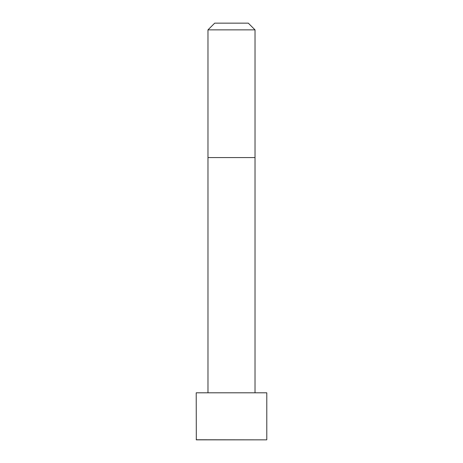 <?xml version="1.0" encoding="UTF-8"?>
<svg xmlns="http://www.w3.org/2000/svg" width="463" height="463" viewBox="0 0 463 463"><rect width="100%" height="100%" fill="white"/><g stroke="black" fill="none" stroke-linecap="round" stroke-linejoin="round"><path stroke-width="0.69" d="M266.786 439.757L266.786 392.803L196.214 392.803L196.306 439.85L266.694 439.85L196.214 439.757M231.5 29.869L207.974 29.869L207.974 157.57L255.026 157.57L255.026 29.869L231.5 29.869M255.026 29.869L248.301 23.15L214.699 23.15L207.974 29.869M255.02 392.803L255.026 157.57M207.98 392.803L207.974 157.57"/></g></svg>
